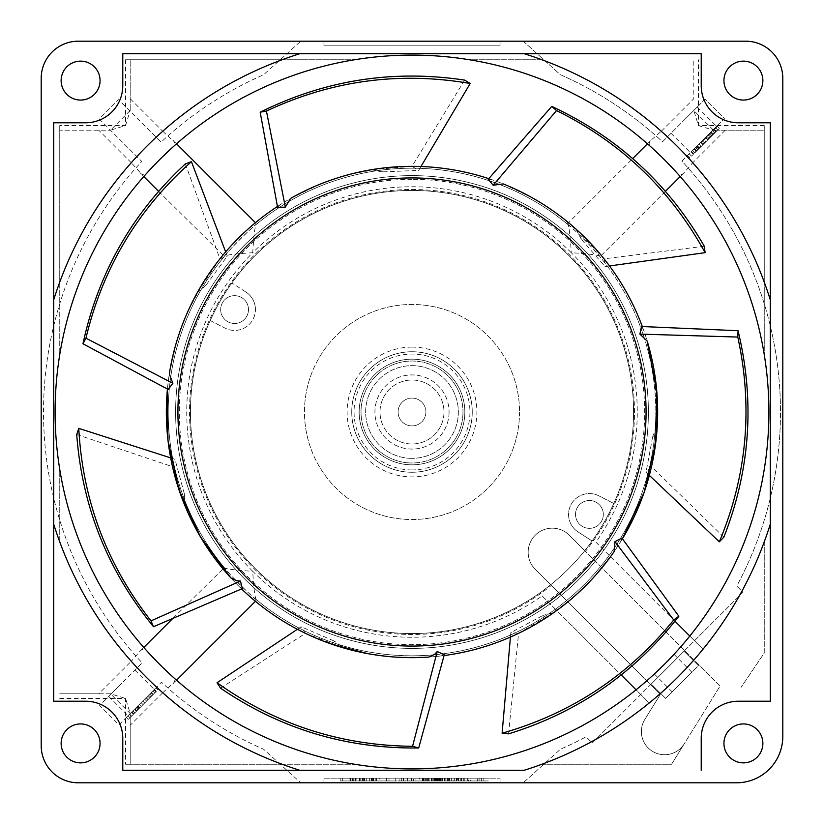 <?xml version="1.0" encoding="UTF-8"?>
<svg xmlns="http://www.w3.org/2000/svg" width="824" height="824" viewBox="0 0 824 824"><rect width="100%" height="100%" fill="white"/><g stroke="black" fill="none" stroke-linecap="round" stroke-linejoin="round"><path stroke-width="0.62" stroke-dasharray="4.12 3.09" d="M457.639 778.165L456.372 778.165L457.639 778.165L457.639 780.946L457.639 778.165M458.474 780.946L457.639 780.946L458.474 780.946L458.474 778.165L461.43 778.165L456.795 778.165L458.474 778.165L458.474 780.946L458.896 778.165L458.474 780.946L461.43 780.946L456.795 780.946L458.474 780.946L458.474 778.165L458.474 780.946M454.693 778.165L444.589 778.165L456.795 778.165L454.693 778.165L454.693 780.946L451.325 780.946L451.325 778.165L451.325 780.946L449.636 780.946L449.636 778.165L449.636 780.946L448.369 780.946L448.369 778.165L448.369 780.946L447.535 780.946L447.535 778.165L447.113 780.946L447.113 778.165L447.113 780.946L454.693 780.946L454.693 778.165L454.693 780.946L456.372 780.946L456.372 778.165L456.372 780.946L457.639 780.946L451.325 780.946L454.693 780.946L454.693 778.165M449.214 780.946L444.589 780.946L449.214 780.946L449.214 778.165L449.214 780.946M451.325 780.946L451.325 778.165L451.325 780.946M323.935 778.165L500.065 778.165L323.935 778.165L323.935 782.8L500.065 782.8L323.935 782.8L323.935 778.165M483.843 780.946L340.158 780.946L442.127 780.946L442.127 778.165L340.158 778.165L483.843 778.165L442.127 778.165L442.127 780.946L442.127 778.165L442.127 780.946L483.843 780.946L483.843 778.165M453.087 778.165L488.313 778.165L453.087 778.165L453.087 780.946L463.747 780.946L463.747 778.165L463.747 780.946L477.652 780.946L477.652 778.165L477.652 780.946L488.313 780.946L488.313 778.165M349.86 778.165L340.178 778.165L356.174 778.165L349.86 778.165L349.86 780.946L342.702 780.946L342.702 778.165L350.694 778.165L342.702 778.165L342.702 780.946L340.178 780.946L340.158 778.165L340.158 780.946L340.178 778.165L340.178 780.946L350.282 780.946L350.282 778.165M366.278 778.165L376.383 778.165L362.066 778.165L366.278 778.165L366.278 780.946L369.646 780.946L369.646 778.165L373.859 778.165L369.646 778.165L369.646 780.946L371.748 780.946L371.748 778.165L371.748 780.946L373.437 780.946L373.437 778.165L373.437 780.946L375.116 780.946L375.116 778.165L375.116 780.946L375.96 780.946L375.96 778.165L376.383 780.946L376.383 778.165L376.383 780.946L366.278 780.946L366.278 778.165L366.278 780.946L362.488 780.946L362.488 778.165L362.488 780.946L360.799 780.946L360.799 778.165L360.799 780.946L359.964 780.946L359.964 778.165L359.542 780.946L359.542 778.165L359.542 780.946L364.167 780.946L364.167 778.165L364.167 780.946L362.066 780.946L369.646 780.946L366.278 780.946L366.278 778.165M379.751 778.165L395.747 778.165L379.751 778.165L379.751 780.946L395.747 780.946L395.747 778.165L395.747 780.946L389.01 780.946L389.01 778.165L389.01 780.946L386.487 780.946L386.487 778.165L386.487 780.946L379.751 780.946L379.751 778.165M405.851 778.165L415.955 778.165L399.115 778.165L405.851 778.165L405.851 780.946L409.219 780.946L409.219 778.165M419.323 778.165L435.319 778.165L419.323 778.165L419.323 780.946L435.319 780.946L435.319 778.165L435.319 780.946L428.583 780.946L428.583 778.165L428.583 780.946L426.06 780.946L426.06 778.165L426.06 780.946L419.323 780.946L419.323 778.165M438.687 778.165L441.221 778.165L438.687 778.165L438.687 780.946L438.687 778.165M467.321 778.165L481.638 778.165L464.798 778.165L467.321 778.165L467.321 780.946L467.321 778.165M436.009 780.946L422.248 780.946L442.457 780.946L442.457 778.165L422.248 778.165L442.457 778.165L422.248 778.165L442.457 778.165L422.248 778.165L442.457 778.165L422.248 778.165L442.457 778.165L422.248 778.165L442.457 778.165L422.248 778.165L442.457 778.165L422.248 778.165L442.457 778.165L442.457 780.946L442.457 778.165L442.457 780.946L422.248 780.946L422.248 778.165L438.584 778.165L422.248 778.165L431.271 778.165L422.248 778.165L422.248 780.946L427.409 780.946L427.409 778.165L440.737 778.165L427.409 778.165L427.409 780.946L422.248 780.946L422.248 778.165L422.248 780.946L442.457 780.946L422.248 780.946L422.248 778.165L422.248 780.946L442.457 780.946L442.457 778.165L442.457 780.946L442.457 778.165L442.457 780.946L442.024 778.165L442.024 780.946L429.129 780.946L440.737 780.946L440.737 778.165L440.737 780.946L439.017 780.946L439.017 778.165L437.729 778.165L437.729 780.946L436.009 780.946L436.009 778.165M500.065 778.165L500.065 782.8L500.065 778.165M300.76 782.8L78.28 782.8A37.08 37.08 0 0 1 41.2 745.72A37.08 37.08 0 0 0 78.28 782.8L736.45 782.8L523.24 782.8L560.32 749.315A368.483 368.483 0 0 0 586.049 736.79L592.26 742.99L650.579 684.662L660.333 694.426L644.873 719.352A23.175 23.175 0 0 0 664.566 754.743A23.175 23.175 0 0 0 684.26 743.784L720.094 686.011L684.662 650.579L742.99 592.26L736.79 586.049A368.483 368.483 0 0 0 681.86 161.092L724.358 118.522L705.025 99.21L662.517 141.78A368.483 368.483 0 0 0 560.32 74.685L523.24 41.2L745.72 41.2A37.08 37.08 0 0 1 782.8 78.28A37.08 37.08 0 0 0 745.72 41.2L78.28 41.2L300.76 41.2L263.68 74.685A368.483 368.483 0 0 0 161.092 142.14L118.522 99.642L99.21 118.975L141.78 161.483A368.483 368.483 0 0 0 142.14 662.908L99.642 705.478L118.975 724.79L161.483 682.221A368.483 368.483 0 0 0 263.68 749.315L300.76 782.8L263.68 749.315A368.483 368.483 0 0 1 161.483 682.221L118.975 724.79L99.642 705.478L142.14 662.908A368.483 368.483 0 0 1 141.78 161.483L99.21 118.975L118.522 99.642L161.092 142.14A368.483 368.483 0 0 1 263.68 74.685L300.76 41.2M78.28 41.2A37.08 37.08 0 0 0 41.2 78.28A37.08 37.08 0 0 1 78.28 41.2A37.08 37.08 0 0 0 41.2 78.28L41.2 745.72A37.08 37.08 0 0 0 78.28 782.8M80.597 100.065A19.467 19.467 0 0 0 100.065 80.597A19.467 19.467 0 0 0 80.597 61.131A19.467 19.467 0 0 0 61.131 80.597A19.467 19.467 0 0 0 80.597 100.065A19.467 19.467 0 0 1 61.131 80.597A19.467 19.467 0 0 1 80.597 61.131A19.467 19.467 0 0 1 100.065 80.597A19.467 19.467 0 0 1 80.597 100.065A19.467 19.467 0 0 1 61.131 80.597A19.467 19.467 0 0 1 80.597 61.131A19.467 19.467 0 0 1 100.065 80.597A19.467 19.467 0 0 1 80.597 100.065M80.597 762.87A19.467 19.467 0 0 0 100.065 743.403A19.467 19.467 0 0 0 80.597 723.936A19.467 19.467 0 0 0 61.131 743.403A19.467 19.467 0 0 0 80.597 762.87A19.467 19.467 0 0 1 61.131 743.403A19.467 19.467 0 0 1 80.597 723.936A19.467 19.467 0 0 1 100.065 743.403A19.467 19.467 0 0 1 80.597 762.87A19.467 19.467 0 0 1 61.131 743.403A19.467 19.467 0 0 1 80.597 723.936A19.467 19.467 0 0 1 100.065 743.403A19.467 19.467 0 0 1 80.597 762.87M323.935 41.2L500.065 41.2L323.935 41.2L323.935 45.835L500.065 45.835L500.065 41.2L500.065 45.835L323.935 45.835L323.935 41.2M523.24 41.2L560.32 74.685A368.483 368.483 0 0 1 662.517 141.78L705.025 99.21L724.358 118.522L681.86 161.092A368.483 368.483 0 0 1 736.79 586.049L742.99 592.26L592.26 742.99L586.049 736.79A368.483 368.483 0 0 1 560.32 749.315L523.24 782.8M782.8 736.45A46.35 46.35 0 0 1 736.45 782.8A46.35 46.35 0 0 0 782.8 736.45L782.8 78.28L782.8 736.45A46.35 46.35 0 0 1 736.45 782.8M743.403 100.065A19.467 19.467 0 0 0 762.87 80.597A19.467 19.467 0 0 0 743.403 61.131A19.467 19.467 0 0 0 723.936 80.597A19.467 19.467 0 0 0 743.403 100.065A19.467 19.467 0 0 1 723.936 80.597A19.467 19.467 0 0 1 743.403 61.131A19.467 19.467 0 0 1 762.87 80.597A19.467 19.467 0 0 1 743.403 100.065A19.467 19.467 0 0 1 723.936 80.597A19.467 19.467 0 0 1 743.403 61.131A19.467 19.467 0 0 1 762.87 80.597A19.467 19.467 0 0 1 743.403 100.065M743.403 762.87A19.467 19.467 0 0 0 762.87 743.403A19.467 19.467 0 0 0 743.403 723.936A19.467 19.467 0 0 0 723.936 743.403A19.467 19.467 0 0 0 743.403 762.87A19.467 19.467 0 0 1 723.936 743.403A19.467 19.467 0 0 1 743.403 723.936A19.467 19.467 0 0 1 762.87 743.403A19.467 19.467 0 0 1 743.403 762.87A19.467 19.467 0 0 1 723.936 743.403A19.467 19.467 0 0 1 743.403 723.936A19.467 19.467 0 0 1 762.87 743.403A19.467 19.467 0 0 1 743.403 762.87M59.74 541.862L59.74 469.33A356.895 356.895 0 0 0 146.868 650.909C144.87 648.539 142.593 648.643 140.039 651.207L131.263 661.27A375.435 375.435 0 0 1 59.74 541.862L59.74 469.33A356.895 356.895 0 0 1 59.74 354.67L59.74 125.557L59.74 130.192L110.529 130.192L59.74 130.192L59.74 282.138A375.435 375.435 0 0 1 131.263 162.73L143.798 176.542M130.192 98.725L162.73 131.263A375.435 375.435 0 0 1 282.138 59.74L130.192 59.74L130.192 110.529L130.192 59.74L125.557 59.74L354.67 59.74A356.895 356.895 0 0 1 469.33 59.74L541.862 59.74A375.435 375.435 0 0 1 661.27 131.263L651.207 140.039C648.643 142.593 648.539 144.87 650.909 146.868L654.081 149.762M725.274 130.192L692.737 162.73A375.435 375.435 0 0 1 764.26 282.138L764.26 130.192L713.471 130.192L764.26 130.192L764.26 125.557L764.26 354.67A356.895 356.895 0 0 1 636.056 689.801L649.23 702.985A375.435 375.435 0 0 1 541.862 764.26L671.56 764.26L684.26 743.784A23.175 23.175 0 0 1 644.317 742.836A23.175 23.175 0 0 1 644.873 719.352L660.333 694.426L551.349 585.431A222.48 222.48 0 0 1 189.52 412A222.48 222.48 0 0 1 612.623 315.839A222.48 222.48 0 0 1 585.431 551.349L720.094 686.011L671.56 764.26L541.862 764.26M764.26 541.862L764.26 653.02L741.085 687.34L764.26 653.02L764.26 541.862A375.435 375.435 0 0 1 702.985 649.23L595.876 542.12A225.261 225.261 0 0 0 571.279 252.721C570.136 234.315 568.9 224.839 567.592 224.303A243.801 243.801 0 0 0 256.408 224.303L255.44 222.696M542.12 595.876L555.407 609.163A243.801 243.801 0 0 0 655.801 412A243.801 243.801 0 0 1 412 655.801A243.801 243.801 0 0 1 168.199 412A243.801 243.801 0 0 0 224.303 567.592C224.849 568.9 234.325 570.136 252.721 571.279A225.261 225.261 0 0 0 542.12 595.876L649.23 702.985M469.33 764.26A356.895 356.895 0 0 0 636.056 689.801A356.895 356.895 0 0 1 354.67 764.26L125.557 764.26L130.192 764.26L130.192 713.471L125.557 698.443L110.529 693.808L59.74 693.808L98.725 693.808L131.263 661.27M98.725 693.808L110.529 693.808L130.192 713.471L130.192 764.26L282.138 764.26A375.435 375.435 0 0 1 162.73 692.737L176.542 680.202M172.793 683.961C175.358 681.407 175.46 679.131 173.092 677.132A356.895 356.895 0 0 0 354.67 764.26L282.138 764.26M354.67 764.26A356.895 356.895 0 0 1 173.092 677.132L169.919 674.238M166.067 670.633L162.338 667.038M158.62 663.341L157.065 661.765M669.964 658.634L672.044 656.44M673.435 654.946L672.827 655.605M672.446 656.017L670.231 658.345M658.695 669.902L655.183 673.218M654.4 673.95L655.152 673.249M659.952 668.697L664.36 664.36M158.579 191.333L224.303 256.408A243.801 243.801 0 0 0 224.303 567.592L172.834 618.422M143.798 647.458L140.039 651.207M599.697 256.408C599.161 255.1 589.685 253.864 571.279 252.721A225.261 225.261 0 0 0 252.721 252.721C234.315 253.864 224.839 255.1 224.303 256.408A243.801 243.801 0 0 0 168.199 412A243.801 243.801 0 0 1 412 168.199A243.801 243.801 0 0 1 655.801 412A243.801 243.801 0 0 0 599.697 256.408L599.985 256.758C600.222 255.255 568.673 223.685 567.242 224.015L567.592 224.303A243.801 243.801 0 0 0 256.408 224.303C255.1 224.839 253.864 234.315 252.721 252.721A225.261 225.261 0 0 0 252.71 571.279C253.74 588.707 254.977 598.183 256.408 599.697A243.801 243.801 0 0 0 555.407 609.163L621.214 674.959M255.44 601.304L256.408 599.697A243.801 243.801 0 0 0 555.407 609.163M162.73 692.737L130.192 725.274M256.758 599.985C255.327 600.315 223.778 568.745 224.015 567.242M674.969 621.214L595.876 542.12M224.015 256.758C223.685 255.327 255.255 223.778 256.758 224.015M412 179.323A232.677 232.677 0 0 0 179.323 412A232.677 232.677 0 0 0 412 644.677A232.677 232.677 0 0 0 644.677 412A232.677 232.677 0 0 0 412 179.323A232.677 232.677 0 0 1 644.677 412A232.677 232.677 0 0 1 412 644.677A232.677 232.677 0 0 1 179.323 412A232.677 232.677 0 0 1 412 179.323M190.447 412A221.553 221.553 0 0 0 412 633.553A221.553 221.553 0 0 0 633.553 412A221.553 221.553 0 0 0 412 190.447A221.553 221.553 0 0 0 190.447 412A221.553 221.553 0 0 1 479.753 201.066A221.553 221.553 0 0 1 550.689 584.772A221.553 221.553 0 0 1 190.447 412M245.912 292.057L231.894 282.982L245.912 292.057A20.858 20.858 0 0 1 255.44 309.567A20.858 20.858 0 0 0 245.912 292.057M613.787 503.464L598.914 495.863A20.858 20.858 0 0 0 568.56 514.433A20.858 20.858 0 0 0 578.087 531.944L592.106 541.018L578.087 531.944A20.858 20.858 0 0 1 568.56 514.433A20.858 20.858 0 0 1 598.914 495.863L613.787 503.464M584.772 550.689L569.322 535.229A24.102 24.102 0 0 0 530.007 543.047A24.102 24.102 0 0 0 535.229 569.322L650.579 684.662L684.662 650.579L584.772 550.689M210.213 320.536L225.086 328.137A20.858 20.858 0 0 0 255.44 309.567A20.858 20.858 0 0 1 225.086 328.137L210.213 320.536M412 347.11A64.89 64.89 0 0 0 347.11 412A64.89 64.89 0 0 0 412 476.89A64.89 64.89 0 0 0 476.89 412A64.89 64.89 0 0 0 412 347.11M234.583 295.662A13.905 13.905 0 0 0 220.678 309.567A13.905 13.905 0 0 0 234.583 323.471A13.905 13.905 0 0 0 248.488 309.567A13.905 13.905 0 0 0 234.583 295.662A13.905 13.905 0 0 1 248.488 309.567A13.905 13.905 0 0 1 234.583 323.471A13.905 13.905 0 0 1 220.678 309.567A13.905 13.905 0 0 1 234.583 295.662M569.322 535.229L585.431 551.349A222.48 222.48 0 0 0 412 189.52A222.48 222.48 0 0 0 189.52 412A222.48 222.48 0 0 0 551.349 585.431L535.229 569.322A24.102 24.102 0 0 1 552.276 528.174A24.102 24.102 0 0 1 569.322 535.229M464.839 412A52.839 52.839 0 0 1 412 464.839A52.839 52.839 0 0 1 359.161 412A52.839 52.839 0 0 1 412 359.161A52.839 52.839 0 0 1 464.839 412A52.839 52.839 0 0 0 412 359.161A52.839 52.839 0 0 0 359.161 412A52.839 52.839 0 0 0 412 464.839A52.839 52.839 0 0 0 464.839 412M589.418 528.339A13.905 13.905 0 0 1 575.513 514.433A13.905 13.905 0 0 1 589.418 500.529A13.905 13.905 0 0 1 603.322 514.433A13.905 13.905 0 0 1 589.418 528.339A13.905 13.905 0 0 0 603.322 514.433A13.905 13.905 0 0 0 589.418 500.529A13.905 13.905 0 0 0 575.513 514.433A13.905 13.905 0 0 0 589.418 528.339M702.985 649.23L689.801 636.056A356.895 356.895 0 0 0 764.26 469.33M651.238 684.013L684.013 651.238L651.238 684.013L665.658 698.433L698.433 665.658L684.013 651.238L698.433 665.658L665.658 698.433L651.238 684.013M782.8 78.28A37.08 37.08 0 0 0 745.72 41.2M684.105 120.16L697.207 107.038L684.105 120.16M710.597 136.238L698.896 147.96L705.725 141.131L703.758 139.163L691.068 151.863L706.189 136.722L696.929 146.002L703.758 139.163L705.725 141.131L698.402 148.454L696.434 146.487L698.402 148.454L696.455 150.411L694.488 148.444L696.455 150.411L694.498 152.358L692.531 150.401L694.498 152.358L693.53 153.336L691.563 151.369L693.53 153.336L693.036 153.831L691.068 151.863L693.036 153.831L696.455 150.411L700.843 146.013L698.876 144.046L700.843 146.013L708.156 138.679L706.189 136.722L713.996 128.905L706.189 136.722L708.156 138.679L710.597 136.238L708.63 134.271M696.929 146.002L695.456 147.465L696.929 146.002L698.896 147.96L697.434 149.432L695.456 147.465L697.434 149.432L696.455 150.411L694.488 148.444L696.455 150.411L695.961 150.895L693.993 148.928L695.961 150.895L696.455 150.411L698.896 147.96L696.929 146.002M703.449 139.472L716.54 126.35L703.449 139.472M712.554 134.291L710.587 132.324L712.554 134.291L714.501 132.334L712.533 130.367L714.501 132.334L715.479 131.356L713.512 129.389L715.479 131.356L715.963 130.872L713.996 128.905L715.963 130.872L712.554 134.291L710.587 132.324L712.554 134.291L713.038 133.797L711.071 131.83L713.038 133.797L712.554 134.291L711.576 135.26L709.608 133.303L711.576 135.26L712.554 134.291M710.113 136.733L708.146 134.765L710.113 136.733L711.576 135.26L710.113 136.733L708.146 134.765M702.79 144.056L700.822 142.088L702.79 144.056M41.2 745.72L41.2 78.28M141.079 702.666L126.34 717.426L141.079 702.666M138.792 708.887L150.493 697.166L143.664 704.005L141.697 702.038L154.387 689.338L139.266 704.479L148.526 695.199L141.697 702.038L143.664 704.005L150.988 696.671L149.02 694.704L150.988 696.671L152.934 694.714L150.967 692.757L152.934 694.714L154.891 692.768L152.924 690.8L154.891 692.768L155.86 691.789L153.892 689.822L155.86 691.789L156.354 691.295L154.387 689.338L156.354 691.295L148.547 699.113L146.579 697.156L148.547 699.113L141.234 706.446L139.266 704.479L131.943 711.802L139.266 704.479L141.234 706.446L138.792 708.887L136.825 706.92M148.526 695.199L149.989 693.736L148.526 695.199L150.493 697.166L151.966 695.693L149.989 693.736L151.966 695.693L152.934 694.714L150.967 692.757L152.934 694.714L153.429 694.23L151.462 692.263L153.429 694.23L150.493 697.166L148.526 695.199M141.151 702.584L154.253 689.461L141.151 702.584M121.818 683.271L108.716 696.393L121.818 683.271M143.046 704.633L128.307 719.383L156.138 691.511L143.046 704.633L141.1 702.635L142.737 700.997L141.1 702.635L143.067 704.602L144.705 702.965L142.737 700.997L144.705 702.965L143.067 704.602M129.636 714.12L136.187 707.559L129.636 714.12L131.603 716.087L129.636 714.12M137.824 705.921L136.187 707.559L137.824 705.921L139.792 707.888L137.824 705.921M147.65 696.074L146.013 697.722L147.65 696.074L149.618 698.041L147.65 696.074M138.154 709.526L136.187 707.559L138.154 709.526L139.792 707.888L138.154 709.526L136.187 707.559L138.154 709.526L131.603 716.087L138.154 709.526M147.98 699.679L146.013 697.722L147.98 699.679L149.618 698.041L147.98 699.679M136.835 710.844L134.868 708.877L136.835 710.844L134.889 712.791L132.922 710.824L134.889 712.791L133.91 713.769L131.943 711.802L133.91 713.769L133.426 714.264L131.459 712.296L133.426 714.264L136.835 710.844L134.868 708.877L136.835 710.844L136.351 711.328L134.384 709.361L136.351 711.328L137.814 709.866L135.847 707.898L137.814 709.866L136.835 710.844M139.277 708.393L137.309 706.436L139.277 708.393L137.814 709.866L139.277 708.393L137.309 706.436M146.6 701.069L144.633 699.102L146.6 701.069M53.715 316.972L53.715 122.776L85.696 122.776A37.08 37.08 0 0 0 122.776 85.696L122.776 53.715M507.1 53.715L701.224 53.715L701.224 85.696A37.08 37.08 0 0 0 738.304 122.776L770.286 122.776M411.67 53.715L424.381 53.715M437.987 53.715L458.762 53.715M470.01 53.715L488.498 53.715M385.787 53.715L399.434 53.715M770.286 316.612L770.286 335.121M770.286 353.671L770.286 470.01M770.286 488.498L770.286 507.1M770.286 701.224L738.304 701.224A37.08 37.08 0 0 0 701.224 738.304L701.224 770.286M53.715 507.275L53.715 701.224L85.696 701.224A37.08 37.08 0 0 1 122.776 738.304L122.776 770.286L316.612 770.286M335.152 770.286L353.774 770.286M370.975 770.286L386.302 770.286M400.031 770.286L432.713 770.286M455.641 770.286L470.277 770.286M476.89 770.286L501.177 770.286M53.715 488.838L53.715 335.512M140.039 172.793C142.593 175.358 144.87 175.46 146.868 173.092L149.762 169.919M153.367 166.067L156.962 162.338M160.659 158.62L162.235 157.065M657.933 153.367L661.662 156.962M665.38 160.659L666.935 162.235M469.33 59.74A356.895 356.895 0 0 1 650.909 146.868A356.895 356.895 0 0 0 469.33 59.74L541.862 59.74M661.27 131.263L693.808 98.725L693.808 59.74L693.808 98.725M764.26 282.138L764.26 354.67A356.895 356.895 0 0 0 677.132 173.092C679.131 175.46 681.407 175.358 683.961 172.793L692.737 162.73M683.961 172.793L680.202 176.542M665.421 191.333L599.985 256.758M567.242 224.015L632.678 158.579M647.458 143.798L651.207 140.039M713.471 130.192L693.808 110.529L698.443 125.557L713.471 130.192M176.542 143.798L162.73 131.263M131.263 162.73L98.725 130.192M130.192 110.529L110.529 130.192L125.557 125.557L130.192 110.529M59.74 354.67A356.895 356.895 0 0 1 146.868 173.092A356.895 356.895 0 0 0 59.74 354.67L59.74 282.138M282.138 59.74L354.67 59.74A356.895 356.895 0 0 0 173.092 146.868C175.46 144.87 175.358 142.593 172.793 140.039M682.045 682.045L691.882 672.209L682.045 682.045M449.08 412A37.08 37.08 0 0 1 412 449.08A37.08 37.08 0 0 1 374.92 412A37.08 37.08 0 0 1 412 374.92A37.08 37.08 0 0 1 449.08 412A37.08 37.08 0 0 0 412 374.92A37.08 37.08 0 0 0 374.92 412A37.08 37.08 0 0 0 412 449.08A37.08 37.08 0 0 0 449.08 412M412 443.982A31.982 31.982 0 0 1 380.019 412A31.982 31.982 0 0 1 412 380.019A31.982 31.982 0 0 1 443.982 412A31.982 31.982 0 0 1 412 443.982A31.982 31.982 0 0 0 443.982 412A31.982 31.982 0 0 0 412 380.019A31.982 31.982 0 0 0 380.019 412A31.982 31.982 0 0 0 412 443.982M412 458.35A46.35 46.35 0 0 1 365.65 412A46.35 46.35 0 0 1 412 365.65A46.35 46.35 0 0 1 458.35 412A46.35 46.35 0 0 1 412 458.35A46.35 46.35 0 0 0 458.35 412A46.35 46.35 0 0 0 412 365.65A46.35 46.35 0 0 0 365.65 412A46.35 46.35 0 0 0 412 458.35M412 469.938A57.938 57.938 0 0 1 354.062 412A57.938 57.938 0 0 1 412 354.062A57.938 57.938 0 0 1 469.938 412A57.938 57.938 0 0 1 412 469.938M488.313 780.946L470.7 780.946L470.7 778.165M470.7 780.946L453.087 780.946M350.282 780.946L352.384 780.946L352.384 778.165L352.384 780.946L354.062 780.946L354.062 778.165L354.062 780.946L355.329 780.946L355.329 778.165L355.752 780.946L355.752 778.165L355.752 780.946L352.384 780.946L356.174 780.946L356.174 778.165M356.174 780.946L353.228 780.946L353.228 778.165L353.228 780.946L349.86 780.946M342.702 780.946L353.228 780.946L342.702 780.946L342.702 778.165L342.702 780.946M350.694 780.946L350.694 778.165L352.806 778.165L350.694 778.165L350.694 780.946M351.961 780.946L351.961 778.165L351.961 780.946M352.806 780.946L352.806 778.165L352.806 780.946M353.228 780.946L353.228 778.165M369.646 780.946L373.859 780.946L369.646 780.946L369.646 778.165L369.646 780.946M371.325 780.946L371.325 778.165L371.325 780.946M372.592 780.946L372.592 778.165L372.592 780.946M373.437 780.946L373.437 778.165L373.437 780.946M373.859 780.946L373.859 778.165L373.859 780.946M364.589 780.946L364.589 778.165L364.589 780.946M363.332 780.946L363.332 778.165L363.332 780.946M362.488 780.946L362.488 778.165L362.488 780.946M362.066 780.946L362.066 778.165L362.066 780.946M409.219 780.946L415.955 780.946L415.955 778.165M415.955 780.946L413.432 780.946L413.432 778.165M413.432 780.946L411.743 780.946L411.743 778.165M411.743 780.946L403.327 780.946L403.327 778.165M403.327 780.946L401.638 780.946L401.638 778.165M401.638 780.946L399.115 780.946L399.115 778.165M399.115 780.946L405.851 780.946M411.32 780.946L403.75 780.946L411.32 780.946L411.32 778.165L407.54 778.165L407.54 780.946M403.75 780.946L403.75 778.165L411.32 778.165M403.75 778.165L407.54 778.165M441.221 780.946L441.221 778.165L441.221 780.946L438.687 780.946L441.221 780.946M447.535 780.946L447.535 778.165L447.535 780.946M445.846 780.946L445.846 778.165L445.846 780.946M445.001 780.946L445.001 778.165L445.001 780.946M444.589 780.946L444.589 778.165L444.589 780.946M456.795 780.946L456.795 778.165L456.795 780.946M460.163 780.946L460.163 778.165L460.163 780.946M461.007 780.946L461.007 778.165L461.007 780.946M461.43 780.946L461.43 778.165L461.43 780.946M468.578 780.946L481.638 780.946L464.798 780.946L464.798 778.165L464.798 780.946L468.578 780.946L468.578 778.165M479.104 780.946L479.104 778.165L479.104 780.946M481.638 780.946L481.638 778.165L481.638 780.946M477.848 780.946L477.848 778.165M434.289 780.946L422.248 780.946L442.457 780.946L429.129 780.946L429.129 778.165L429.129 780.946L429.129 778.165L429.129 780.946L426.976 780.946L426.976 778.165L426.976 780.946L425.256 780.946L425.256 778.165L425.256 780.946L423.536 780.946L423.536 778.165L423.536 780.946L422.681 780.946L422.681 778.165L422.248 780.946L422.248 778.165L422.248 780.946L422.248 778.165L422.248 780.946L422.248 778.165L422.248 780.946L442.457 780.946L433.857 780.946L439.017 780.946L437.729 780.946L437.729 778.165L433.857 778.165L433.857 780.946L433.857 778.165L440.304 778.165L439.017 778.165L439.017 780.946L439.872 780.946L439.872 778.165L435.577 778.165L439.872 778.165L439.872 780.946L439.872 778.165L439.872 780.946L434.289 780.946L434.289 778.165M431.271 780.946L431.271 778.165L431.271 780.946M434.712 780.946L434.712 778.165M432.991 780.946L432.991 778.165M432.137 780.946L432.137 778.165M440.304 780.946L440.304 778.165L440.304 780.946M436.432 780.946L436.432 778.165M435.144 780.946L435.144 778.165M431.704 780.946L431.704 778.165L431.704 780.946M442.457 780.946L442.457 778.165L442.457 780.946L424.824 780.946L424.824 778.165L424.824 780.946L422.248 780.946L422.248 778.165L422.248 780.946L422.248 778.165L422.248 780.946L435.577 780.946L435.577 778.165L435.577 780.946L437.729 780.946L437.729 778.165L437.729 780.946L439.45 780.946L439.45 778.165L439.45 780.946L441.17 780.946L441.17 778.165L441.17 780.946L442.457 780.946L442.457 778.165L442.457 780.946L442.457 778.165L442.457 780.946L426.976 780.946L426.976 778.165L426.976 780.946L442.457 780.946L442.457 778.165L442.457 780.946L426.976 780.946L442.457 780.946L442.457 778.165L442.457 780.946L422.248 780.946L422.248 778.165L422.248 780.946L442.457 780.946M442.024 780.946L442.024 778.165M439.872 780.946L424.824 780.946L439.872 780.946L439.872 778.165M439.45 780.946L439.45 778.165L439.45 780.946M438.584 780.946L438.584 778.165L438.584 780.946L422.248 780.946L422.248 778.165L422.248 780.946L438.584 780.946L438.584 778.165M437.297 780.946L437.297 778.165L437.297 780.946M435.577 780.946L435.577 778.165L435.577 780.946M429.129 780.946L429.129 778.165L429.129 780.946M427.409 780.946L427.409 778.165L427.409 780.946M426.121 780.946L426.121 778.165L426.121 780.946M425.256 780.946L425.256 778.165L425.256 780.946M424.824 780.946L424.824 778.165L424.824 780.946M702.666 141.079L717.426 126.34L702.666 141.079M704.633 143.046L719.383 128.307L691.511 156.138L704.633 143.046L702.635 141.1L700.997 142.737L702.635 141.1L704.602 143.067L702.965 144.705L700.997 142.737L702.965 144.705L704.602 143.067M707.559 136.187L714.12 129.636L707.559 136.187L709.526 138.154L707.888 139.792L705.921 137.824L707.888 139.792L709.526 138.154L707.559 136.187L709.526 138.154L716.087 131.603L714.12 129.636L716.087 131.603L709.526 138.154L707.559 136.187M697.722 146.013L696.074 147.65L697.722 146.013L699.679 147.98L697.722 146.013M698.041 149.618L696.074 147.65L698.041 149.618L699.679 147.98L698.041 149.618M621.914 538.103L620.781 541.45A245.655 245.655 0 0 0 622.408 538.783L614.096 551.647L593.63 577.397M641.463 326.5L643.379 329.476A245.655 245.655 0 0 0 642.308 326.541M488.23 179.292L491.743 179.653A245.655 245.655 0 0 0 488.787 178.653M277.585 207.308L280.057 204.785A245.655 245.655 0 0 0 277.431 206.484M168.158 389.464L167.725 385.951A245.655 245.655 0 0 0 167.416 389.072L169.322 373.869L176.594 341.795M444.291 654.74L440.964 655.945A245.655 245.655 0 0 0 444.064 655.554M569.92 600.171L543.387 619.566L543.016 615.415L553.862 612.551A245.655 245.655 0 0 0 656.203 438.698L652.721 436.401L657.243 426.121A245.655 245.655 0 0 0 585.133 237.724L581.167 239.012L575.955 229.062A245.655 245.655 0 0 0 383.685 167.983L382.223 171.886L371.202 169.754A245.655 245.655 0 0 0 203.569 281.993L205.701 285.567L197.173 292.86A245.655 245.655 0 0 0 180.405 493.906L184.535 494.462L184.916 505.678C197.626 536.342 215.775 563.359 239.341 586.74L242.349 588.594M510.427 637.076L510.818 632.554L543.016 615.415M591.993 579.179L571.743 598.626M184.906 505.678A245.655 245.655 0 0 0 331.629 644.141L334.647 641.257L343.659 647.952C375.559 657.13 407.993 659.787 440.964 655.945M220.564 688.174L305.416 633.326L343.659 647.952A245.655 245.655 0 0 0 543.387 619.566M175.615 412A236.385 236.385 0 0 1 412 175.615A236.385 236.385 0 0 1 648.385 412A236.385 236.385 0 0 1 412 648.385A236.385 236.385 0 0 1 175.615 412A236.385 236.385 0 0 0 412 648.385A236.385 236.385 0 0 0 648.385 412A236.385 236.385 0 0 0 412 175.615A236.385 236.385 0 0 0 175.615 412M225.663 251.917L227.28 256.161L205.701 285.567M178.396 336.007L185.668 316.488M188.078 310.988L203.569 281.993M464.654 80.113L412 166.345L371.202 169.754C338.479 175.337 308.104 187.007 280.057 204.785M420.982 166.51L418.664 170.413L382.223 171.886M290.501 198.491L320.114 184.174M326.139 181.836L345.174 175.605M351.364 173.946L383.685 167.983M704.304 246.242L604.064 258.839L575.955 229.062C551.194 206.958 523.127 190.488 491.743 179.653M609.533 265.956L605.032 266.585L581.167 239.012M503.176 183.896L532.829 198.12M538.072 201.159L555.479 212.602M560.31 216.166L585.133 237.724M723.853 537.186L651.496 466.662L657.243 426.121L657.655 412C657.614 383.675 652.865 356.174 643.379 329.476M649.343 475.376L646.047 472.255L652.721 436.401M647.19 341.064L652.907 363.92M653.051 364.641L657.655 412L657.49 421.033M657.006 429.84L656.264 438.111M508.562 733.865L518.584 633.326L553.862 612.551C580.92 593.332 603.23 569.631 620.781 541.45M518.584 633.326L510.818 632.554M651.496 466.662L646.047 472.255M604.064 258.839L605.032 266.585M412 166.345L418.664 170.413M185.349 163.904L219.936 258.839L197.173 292.86C181.125 321.927 171.32 352.95 167.725 385.951M230.885 577.954L210.254 552.152M206.783 547.033L196.277 529.523M193.413 524.095L180.405 493.906M170.671 457.876L174.987 459.256L184.535 494.462M241.576 588.923A245.655 245.655 0 0 1 239.341 586.74M297.392 629.289L301.172 626.765L334.647 641.257M428.83 657.078L395.932 657.13M391.74 656.821L367.422 653.576M76.714 434.516L172.504 466.662L184.916 505.678M172.504 466.662L174.987 459.256M305.416 633.326L301.172 626.765M219.936 258.839L227.28 256.161M519.532 412A107.532 107.532 0 0 1 412 519.532A107.532 107.532 0 0 1 304.468 412A107.532 107.532 0 0 1 412 304.468A107.532 107.532 0 0 1 519.532 412A107.532 107.532 0 0 0 412 304.468A107.532 107.532 0 0 0 304.468 412A107.532 107.532 0 0 0 412 519.532A107.532 107.532 0 0 0 519.532 412M472.255 412A60.255 60.255 0 0 1 412 472.255A60.255 60.255 0 0 1 351.745 412A60.255 60.255 0 0 1 412 351.745A60.255 60.255 0 0 1 472.255 412A60.255 60.255 0 0 0 412 351.745A60.255 60.255 0 0 0 351.745 412A60.255 60.255 0 0 0 412 472.255A60.255 60.255 0 0 0 472.255 412M462.985 412A50.985 50.985 0 0 1 412 462.985A50.985 50.985 0 0 1 361.015 412A50.985 50.985 0 0 1 412 361.015A50.985 50.985 0 0 1 462.985 412A50.985 50.985 0 0 0 412 361.015A50.985 50.985 0 0 0 361.015 412A50.985 50.985 0 0 0 412 462.985A50.985 50.985 0 0 0 462.985 412M425.905 412A13.905 13.905 0 0 1 412 425.905A13.905 13.905 0 0 1 398.095 412A13.905 13.905 0 0 1 412 398.095A13.905 13.905 0 0 1 425.905 412A13.905 13.905 0 0 0 412 398.095A13.905 13.905 0 0 0 398.095 412A13.905 13.905 0 0 0 412 425.905A13.905 13.905 0 0 0 425.905 412M59.74 698.443L125.557 698.443L125.557 764.26M125.557 59.74L125.557 125.557L59.74 125.557M764.26 125.557L698.443 125.557L698.443 59.74M146.868 650.909A356.895 356.895 0 0 1 59.74 469.33M609.163 555.407A243.801 243.801 0 0 0 655.801 412M173.092 146.868A356.895 356.895 0 0 1 354.67 59.74M677.132 173.092A356.895 356.895 0 0 1 764.26 354.67M671.004 133.272L690.347 152.584M697.207 107.038L716.54 126.35M134.909 670.149L154.253 689.461M108.716 696.393L128.05 715.706M155.808 687.906L157.775 689.873M126.34 717.426L128.307 719.383M127.978 715.778L129.945 717.745M154.17 689.544L156.138 691.511M674.001 654.338L691.882 672.209M654.338 674.001L672.209 691.882M689.873 157.775L687.906 155.808M719.383 128.307L717.426 126.34M717.745 129.945L715.778 127.978M691.511 156.138L689.544 154.17"/><path stroke-width="1.24" d="M78.28 41.2L745.72 41.2A37.08 37.08 0 0 1 782.8 78.28L782.8 736.45A46.35 46.35 0 0 1 736.45 782.8L78.28 782.8A37.08 37.08 0 0 1 41.2 745.72L41.2 78.28A37.08 37.08 0 0 1 78.28 41.2L300.76 41.2M736.45 782.8L523.24 782.8M300.76 782.8L78.28 782.8M523.24 41.2L745.72 41.2M169.919 674.238L166.067 670.633M162.338 667.038L158.62 663.341M157.065 661.765L146.868 650.909M667.327 661.363L669.964 658.634M672.044 656.44L673.435 654.946M670.231 658.345L667.389 661.301M664.36 664.36L658.695 669.902M655.183 673.218L654.4 673.95M655.152 673.249L659.952 668.697M172.834 618.422L143.798 647.458M176.542 680.202L255.44 601.304M636.056 689.801L621.214 674.959M689.801 636.056L674.969 621.214M41.2 745.72L41.2 78.28M782.8 78.28L782.8 736.45M743.403 100.065A19.467 19.467 0 0 0 762.87 80.597A19.467 19.467 0 0 0 743.403 61.131A19.467 19.467 0 0 0 723.936 80.597A19.467 19.467 0 0 0 743.403 100.065M743.403 762.87A19.467 19.467 0 0 0 762.87 743.403A19.467 19.467 0 0 0 743.403 723.936A19.467 19.467 0 0 0 723.936 743.403A19.467 19.467 0 0 0 743.403 762.87M80.597 100.065A19.467 19.467 0 0 0 100.065 80.597A19.467 19.467 0 0 0 80.597 61.131A19.467 19.467 0 0 0 61.131 80.597A19.467 19.467 0 0 0 80.597 100.065M80.597 762.87A19.467 19.467 0 0 0 100.065 743.403A19.467 19.467 0 0 0 80.597 723.936A19.467 19.467 0 0 0 61.131 743.403A19.467 19.467 0 0 0 80.597 762.87M770.286 701.224L770.286 122.776L738.304 122.776A37.08 37.08 0 0 1 701.224 85.696L701.224 53.715L122.776 53.715L122.776 85.696A37.08 37.08 0 0 1 85.696 122.776L53.715 122.776L53.715 701.224L85.696 701.224A37.08 37.08 0 0 1 122.776 738.304L122.776 770.286L524.177 770.286A375.435 375.435 0 0 0 770.286 524.177L770.286 701.224L738.304 701.224A37.08 37.08 0 0 0 701.224 738.304L701.224 770.286M424.381 53.715L437.987 53.715M458.762 53.715L470.01 53.715M488.498 53.715L507.1 53.715M399.434 53.715L412 53.715M122.776 53.715L385.787 53.715M770.286 122.776L770.286 316.612M768.895 412A356.895 356.895 0 0 0 411.67 55.105A356.895 356.895 0 0 0 55.105 412A356.895 356.895 0 0 0 412.33 768.895A356.895 356.895 0 0 0 768.895 412A356.895 356.895 0 0 1 412.33 768.895A356.895 356.895 0 0 1 55.105 412M770.286 335.121L770.286 353.671M770.286 470.01L770.286 488.498M770.286 507.1L770.286 524.177M316.612 770.286L335.152 770.286M353.774 770.286L370.975 770.286M386.302 770.286L400.031 770.286M432.713 770.286L455.641 770.286M470.277 770.286L476.89 770.286M501.177 770.286L524.177 770.286M53.715 507.275L53.715 488.838M53.715 335.512L53.715 316.972M149.762 169.919L153.367 166.067M156.962 162.338L160.659 158.62M162.235 157.065L173.092 146.868M654.081 149.762L657.933 153.367M661.662 156.962L665.38 160.659M666.935 162.235L677.132 173.092M680.202 176.542L665.421 191.333M632.678 158.579L647.458 143.798M255.44 222.696L176.542 143.798M143.798 176.542L158.579 191.333M444.064 655.554A245.655 245.655 0 0 0 614.096 551.647L615.003 541.605L621.914 538.103L678.852 616.239L673.713 619.978C628.331 675.773 571.135 713.522 502.115 733.226L510.427 637.076M657.645 414.184A245.655 245.655 0 0 1 622.408 538.783L644.121 492.412L655.75 442.55L656.79 391.359L647.19 341.064A245.655 245.655 0 0 1 657.645 414.184M649.343 475.376L719.331 541.821L723.853 537.186C750.273 469.855 755 401.031 738.057 330.712L641.463 326.5L639.898 334.101L647.19 341.064M609.533 265.956L705.117 252.669L704.304 246.242C668.14 183.597 617.279 136.99 551.74 106.399L488.23 179.292L493.185 185.245L503.176 183.896A245.655 245.655 0 0 1 642.308 326.541M420.982 166.51L470.185 83.492L464.654 80.113C393.13 69.34 324.975 80.041 260.188 112.208L277.585 207.308L285.341 207.143L290.501 198.491A245.655 245.655 0 0 1 488.787 178.653M225.663 251.917L191.436 161.689L185.349 163.904C132.334 213.107 98.2 273.063 82.966 343.773L168.158 389.464L172.865 383.304L169.322 373.869A245.655 245.655 0 0 1 277.431 206.484M166.355 409.816A245.655 245.655 0 0 1 167.416 389.072L167.972 440.263L179.138 490.239L200.417 536.805L230.885 577.954A245.655 245.655 0 0 1 166.355 409.816M230.885 577.954L236.704 580.807L240.464 581.064L150.998 620.874C106.698 564.213 82.627 500.055 78.774 428.377L170.671 457.876M241.576 588.923A245.655 245.655 0 0 0 428.83 657.078L434.691 654.308L437.235 651.516L444.291 654.74L418.695 747.976L412.567 746.286C340.652 745.596 275.484 724.409 217.042 682.736L297.392 629.289M615.003 541.605L673.713 619.978M593.63 577.397L591.993 579.179M571.743 598.626L569.92 600.171M191.436 161.689C137.793 209.389 102.64 268.212 85.964 338.17L172.865 383.304M176.594 341.795L178.396 336.007M185.668 316.488L188.078 310.988M260.188 112.208L266.44 111.065L285.341 207.143M470.185 83.492C399.444 71.286 331.536 80.484 266.44 111.065M320.114 184.174L326.139 181.836M345.174 175.605L351.364 173.946M551.74 106.399L556.53 110.57L493.185 185.245M705.117 252.669C670.551 189.757 621.018 142.398 556.53 110.57M532.829 198.12L538.072 201.159M555.479 212.602L560.31 216.166M738.057 330.712L737.779 337.057L639.898 334.101M719.331 541.821C746.956 475.582 753.115 407.324 737.779 337.057M652.907 363.92L653.051 364.641M657.49 421.033L657.006 429.84M656.264 438.111L656.203 438.698M502.115 733.226L508.562 733.865C577.676 712.544 634.439 673.332 678.852 616.239M82.966 343.773L85.964 338.17M210.254 552.152L206.783 547.033M196.277 529.523L193.413 524.095M240.464 581.064L242.349 588.594L153.501 626.714L150.998 620.874M437.235 651.516L412.567 746.286M395.932 657.13L391.74 656.821M367.422 653.576L331.629 644.141M78.774 428.377L76.714 434.516C82.132 506.647 107.728 570.713 153.501 626.714M217.042 682.736L220.564 688.174C280.325 728.91 346.368 748.851 418.695 747.976M770.286 299.823A375.435 375.435 0 0 0 524.177 53.715M53.715 524.177A375.435 375.435 0 0 0 299.823 770.286M299.823 53.715A375.435 375.435 0 0 0 53.715 299.823M243.399 574.369A234.067 234.067 0 0 1 414.081 177.943A234.067 234.067 0 0 1 646.057 414.081A234.067 234.067 0 0 1 243.399 574.369"/></g></svg>
